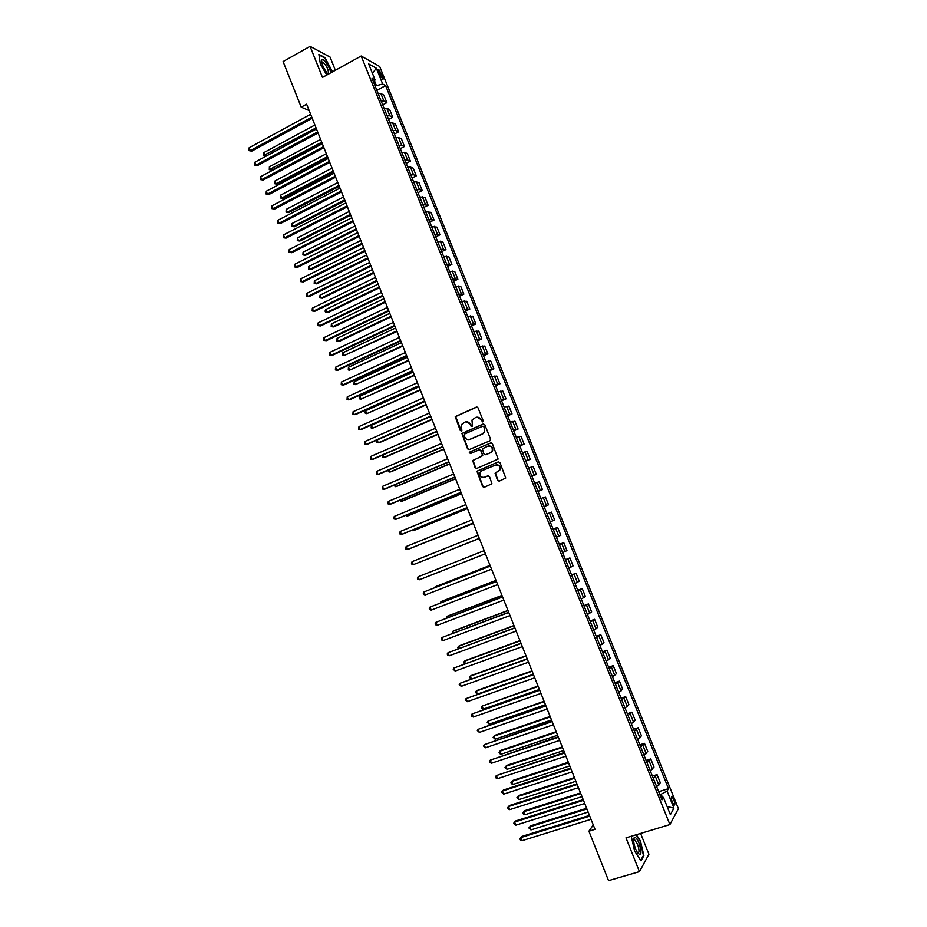 <?xml version="1.0" encoding="UTF-8"?>
<svg xmlns="http://www.w3.org/2000/svg" width="927" height="927" viewBox="0 0 927 927"><rect width="100%" height="100%" fill="white"/><g stroke="black" fill="none" stroke-linecap="round" stroke-linejoin="round"><path stroke-width="1.39" d="M482.712 421.901L483.176 420.707L478.019 407.81L476.374 407.092L455.227 416.617L460.29 430.591L461.843 430.684L461.379 424.636L465.03 422.052C467.335 421.333 469.074 422.098 470.232 424.346L470.893 426.014L472.469 426.096L471.97 420.093L475.667 417.44C477.984 416.71 479.734 417.474 480.893 419.734L482.712 421.901M673.802 799.665L672.029 796.826C670.974 796.803 671.078 798.622 672.342 802.284L674.114 805.123C675.157 805.146 675.053 803.327 673.802 799.665M497.556 480.418L499.201 481.159L505.736 478.031L499.966 462.619L498.309 461.889L476.93 471.206L482.631 486.582L484.253 487.324L491.947 483.743L489.491 476.582L487.857 475.841L484.369 477.289C480.951 477.672 479.502 476.084 480.035 472.527L481.773 470.789L495.435 465.087C498.819 464.67 500.29 466.235 499.85 469.757L495.088 473.245L497.556 480.418L499.247 481.136M335.365 70.29L330.07 57.068L310.07 46.35L322.48 77.428L361.182 56.002L669.908 824.578L625.98 837.846L639.468 871.635L608.552 880.65L588.912 831.206L595.007 829.329L306.617 104.195L301.205 107.161L309.143 110.556M310.07 46.35L283.094 61.576L301.205 107.161M489.873 440.812L490.545 439.097L484.798 424.751L483.152 424.033L461.936 433.488L467.579 448.877L469.201 449.595L489.873 440.812M492.376 443.662L498.123 459.074L476.721 468.436L475.099 467.706L472.677 460.522L481.681 456.362L482.341 454.67L480.719 450.592L479.085 449.873L470.383 453.558L469.271 452.295L490.731 442.944L492.376 443.662M378.668 72.155L382.7 79.189C383.488 79.409 383.488 78.482 382.712 76.385L378.668 69.351C377.892 69.131 377.892 70.07 378.668 72.155M361.182 56.002L379.711 66.535L678.39 808.668L669.908 824.578M373.558 82.097L375.076 79.931L372.028 78.297L661.948 799.874L663.419 797.347L660.905 797.278M375.076 79.931L368.633 63.893L376.316 68.216L382.677 84.021L375.134 86.014M376.86 90.325L385.609 85.597L382.677 84.021M385.609 85.597L668.483 788.645L667.069 791.067L673.941 808.135L670.383 814.682L663.419 797.347M639.468 871.635L648.923 854.242L640.603 833.431M593.268 824.972L588.912 831.206M376.316 85.365L374.473 80.788M662.423 797.324L661.183 794.219L659.839 794.636M382.712 104.878L386.872 102.654L383.824 95.075L380.893 93.557L378.158 93.546M388.564 119.456L392.735 117.242L389.688 109.653L386.779 108.216L384.056 108.239M394.427 134.056L398.61 131.854L395.562 124.253L392.677 122.897L389.966 122.955M400.302 148.679L404.496 146.489L401.437 138.876L398.598 137.602L395.887 137.683M406.188 163.314L410.394 161.147L407.324 153.523L404.508 152.329L401.82 152.445M412.086 177.984L416.293 175.829L413.222 168.193L410.441 167.08L407.764 167.231M417.984 192.677L422.214 190.545L419.131 182.886L416.385 181.854L413.709 182.04M423.894 207.381L428.135 205.273L425.053 197.602L419.676 196.872M429.815 222.121L434.056 220.023L430.974 212.353L425.644 211.727M435.748 236.883L440.001 234.798L436.907 227.115L431.623 226.605M441.681 251.669L445.957 249.595L442.863 241.901L437.602 241.507M447.637 266.466L451.912 264.415L448.807 256.709L443.604 256.443M453.593 281.298L457.88 279.259L454.775 271.541L449.607 271.391M459.56 296.153L463.859 294.137L460.754 286.397L455.632 286.362M465.539 311.032L469.85 309.027L466.733 301.275L461.658 301.356M471.53 325.933L475.841 323.94L472.724 316.188L467.695 316.385M477.521 340.858L481.855 338.888L478.726 331.113L473.732 331.426M483.523 355.794L487.869 353.847L484.74 346.061L479.792 346.501M489.537 370.765L493.894 368.83L490.754 361.043L485.852 361.6M495.563 385.771L499.931 383.848L496.791 376.038L491.924 376.71M501.6 400.788L505.98 398.888L502.828 391.067L498.008 391.854M507.648 415.829L512.028 413.94L508.877 406.107L504.103 407.023M513.697 430.893L518.089 429.027L514.937 421.182L510.209 422.214M519.757 445.98L524.172 444.137L521.009 436.269L516.327 437.428M525.829 461.101L530.256 459.271L527.092 451.391L522.446 452.677M531.913 476.235L536.351 474.427L533.176 466.536L528.587 467.938M538.008 491.403L542.446 489.607L539.271 481.704L534.728 483.234M544.114 506.594L548.564 504.809L545.377 496.895L540.881 498.541M550.256 521.866L554.682 520.035L551.495 512.11L547.046 513.882M553.164 529.108L557.625 527.359L553.21 529.247M556.432 537.243L560.823 535.296L557.625 527.359M559.282 544.358L563.767 542.619L559.398 544.636M562.619 552.643L566.965 550.568L563.767 542.619M565.424 559.63L569.908 557.915L565.586 560.047M568.819 568.077L573.118 565.876L569.908 557.915M571.565 574.925L576.073 573.222L571.797 575.493M575.03 583.523L579.282 581.194L576.073 573.222M577.73 590.256L582.237 588.564L578.008 590.951M581.241 599.004L585.447 596.548L582.237 588.564M583.894 605.598L588.413 603.929L584.23 606.443M587.475 614.508L591.635 611.924L588.413 603.929M590.07 620.974L594.601 619.317L590.464 621.959M593.709 630.036L597.822 627.336L594.601 619.317M596.258 636.362L600.8 634.728L596.71 637.498M599.954 645.586L604.022 642.759L600.8 634.728M602.446 651.785L607.011 650.175L602.967 653.06M606.223 661.171L610.244 658.205L607.011 650.175M608.657 667.231L613.222 665.632L609.224 668.657M612.492 676.768L616.467 673.686L613.222 665.632M614.868 682.701L619.456 681.125L615.505 684.265M618.772 692.399L622.689 689.19L619.456 681.125M621.102 698.193L625.69 696.64L621.785 699.908M625.053 708.054L628.935 704.717L625.69 696.64M627.336 713.72L631.936 712.179L628.077 715.574M631.357 723.732L635.192 720.267L631.936 712.179M633.581 729.271L638.193 727.741L634.381 731.276M637.672 739.445L641.449 735.841L638.193 727.741M639.839 744.833L644.462 743.327L640.696 746.988M643.987 755.169L647.73 751.449L644.462 743.327M646.107 760.43L650.742 758.946L647.023 762.736M650.325 770.928L654.01 767.069L650.742 758.946M652.376 776.05L657.034 774.59L653.361 778.506M656.664 786.71L660.302 782.724L657.034 774.59M658.668 791.704L668.483 788.645M386.872 102.654L383.952 101.17L381.229 101.182M392.735 117.242L389.85 115.84L387.127 115.887M398.61 131.854L395.759 130.533L393.048 130.614M404.496 146.489L401.669 145.249L398.969 145.365M410.394 161.147L407.59 159.989L404.914 160.139M416.293 175.829L413.523 174.751L410.858 174.936M422.214 190.545L419.467 189.548L416.814 189.757M428.135 205.273L422.77 204.6M434.056 220.023L428.749 219.467M440.001 234.798L434.728 234.357M445.957 249.595L440.719 249.27M451.912 264.415L446.721 264.207M457.88 279.259L452.735 279.178M463.859 294.137L458.761 294.16M469.85 309.027L464.786 309.166M475.841 323.94L470.835 324.207M481.855 338.888L476.884 339.259M487.869 353.847L482.944 354.346M493.894 368.83L489.016 369.456M499.931 383.848L495.088 384.589M505.98 398.888L501.183 399.746M512.028 413.94L507.278 414.925M518.089 429.027L513.384 430.128M524.172 444.137L519.502 445.354M530.256 459.271L525.632 460.603M536.351 474.427L531.774 475.887M542.446 489.607L537.927 491.194M548.564 504.809L544.079 506.513M661.183 794.219L667.069 791.067M372.445 73.384L376.316 68.216M673.941 808.135L667.104 806.513M332.55 71.843L324.902 57.567L318.888 54.38L320.371 64.102L326.791 75.041M631.252 836.247L634.636 851.125L641.02 860.835L643.883 855.644L640.464 841.021L636.362 834.717M643.211 855.853L643.883 855.644M482.689 421.912L481.31 419.688L476.976 417.138M466.293 421.75L470.649 424.288L472.017 426.524M476.965 406.999L455.667 416.571L461.414 431.09M483.685 423.929L462.364 433.43L468.008 448.795L469.166 449.618M483.72 426.779L482.573 426.281L464.473 434.056L464.717 436.999C465.864 439.259 467.602 440.024 469.908 439.305L482.295 434.01L484.346 431.994L484.126 426.721L483.002 426.211M469.224 439.525L469.908 439.305M484.126 426.721L484.751 431.936L482.7 433.952L470.325 439.247M479.537 449.78L481.125 450.522L482.735 455.644L473.094 460.429L475.516 467.614L476.733 468.436M491.194 442.851L470.128 451.785L470.429 453.546M490.406 452.689L492.167 450.916C492.689 447.347 491.229 445.76 487.799 446.177L482.353 448.853L483.952 453.987L485.597 454.717L490.812 452.608L492.573 450.835C493.164 447.579 491.866 445.945 488.68 445.945M490.812 452.608L486.003 454.636M496.154 464.879C499.375 464.751 500.742 466.339 500.244 469.665L495.493 473.141L497.95 480.313M488.228 475.76L484.775 477.185M498.309 461.889L477.335 471.113L483.037 486.466L484.323 487.289M314.89 125.018L263.824 152.631L264.937 155.458L266.362 155.933L316.443 128.923M266.362 155.933L263.708 155.469L316.037 127.891M263.708 155.469L263.824 152.631M311.796 117.219L250.302 150.626L249.166 147.741L310.626 114.276M312.225 118.308L251.796 151.124L249.062 150.649L249.166 147.741M251.796 151.124L249.062 150.649M320.603 139.374L269.398 166.79L270.522 169.618L271.935 170.058L322.144 143.245M271.935 170.058L269.282 169.618L321.739 142.248M269.282 169.618L269.398 166.79M326.316 153.743L274.995 180.962L276.119 183.801L277.521 184.206L327.845 157.59M277.521 184.206L274.867 183.778L276.119 183.801L327.463 156.628M274.867 183.778L274.995 180.962M332.04 168.146L280.591 195.157L281.715 198.007L283.106 198.378L333.558 171.958M283.106 198.378L280.464 197.972L281.715 198.007L333.187 171.02M280.464 197.972L280.591 195.157M317.648 131.935L256.003 165.11L254.867 162.213L316.478 128.992M318.065 132.99L257.486 165.562L254.751 165.11L254.867 162.213M257.486 165.562L254.751 165.11M323.511 146.686L261.715 179.606L260.568 176.709L322.329 143.731M323.917 147.694L263.187 180.035L260.452 179.595L260.568 176.709M263.187 180.035L260.452 179.595M329.375 161.449L267.428 194.125L266.292 191.217L328.204 158.494M329.769 162.422L268.888 194.519L266.165 194.091L266.292 191.217M268.888 194.519L266.165 194.091M337.776 182.561L286.2 209.386L287.324 212.225L288.703 212.573L339.282 186.339M288.703 212.573L286.061 212.179L287.324 212.225L338.923 185.446M286.061 212.179L286.2 209.386M335.261 176.234L273.152 208.668L272.017 205.759L334.079 173.279M335.632 177.173L274.601 209.038L271.889 208.621L272.017 205.759M274.601 209.038L271.889 208.621M330.719 72.862C330.232 67.706 323.152 57.323 321.808 59.861L321.669 60.162C321.495 63.615 323.28 67.88 327.034 72.966L328.251 74.23M327.683 73.685L328.494 73.5C328.448 69.351 326.536 65.55 322.758 62.074L321.785 62.457L321.669 60.162M318.981 54.936L324.728 57.984L332.19 72.051M635.621 849.062L637.556 852.863C641.496 856.409 641.994 853.176 639.027 843.164C637.034 838.553 635.412 836.745 634.149 837.753C633.176 839.885 633.674 843.663 635.621 849.062M637.533 852.828L637.683 852.921C639.491 852.875 639.433 849.966 637.509 844.207L634.752 839.955L633.639 840.43M635.957 834.833L640.14 841.252L643.442 855.424L640.708 860.36M343.523 196.999L291.82 223.627L292.944 226.478L294.311 226.791L345.018 200.753M294.311 226.791L291.669 226.408L292.944 226.478L344.67 199.896M291.669 226.408L291.82 223.627M349.27 211.46L297.44 237.891L298.575 240.742L299.931 241.032L350.754 215.18M299.931 241.032L297.289 240.661L298.575 240.742L350.429 214.357M297.289 240.661L297.44 237.891M355.029 225.956L303.083 252.179L304.207 255.041L305.551 255.284L356.501 229.641M305.551 255.284L302.92 254.937L304.207 255.041L356.188 228.853M302.92 254.937L303.083 252.179M360.8 240.464L308.726 266.489L309.85 269.351L311.182 269.572L362.26 244.114M311.182 269.572L308.564 269.236L309.85 269.351L361.959 243.361M308.564 269.236L308.726 266.489M366.582 254.995L314.369 280.811L315.504 283.685L316.825 283.871L368.031 258.61M316.825 283.871L314.207 283.546L315.504 283.685L367.741 257.903M314.207 283.546L314.369 280.811M341.148 191.043L278.888 223.245L277.741 220.325L339.977 188.088M341.518 191.959L280.325 223.569L277.613 223.175L277.741 220.325M280.325 223.569L277.613 223.175M347.057 205.887L284.635 237.833L283.488 234.913L345.875 202.92M347.393 206.756L286.061 238.123L283.349 237.741L283.488 234.913M286.061 238.123L283.349 237.741M352.967 220.742L290.394 252.445L289.236 249.514L351.785 217.775M353.291 221.576L291.796 252.712L289.097 252.341L289.236 249.514M291.796 252.712L289.097 252.341M358.888 235.632L296.153 267.08L294.995 264.149L357.695 232.654M359.201 236.42L297.544 267.312L294.844 266.964L294.995 264.149M297.544 267.312L294.844 266.964M364.809 250.533L301.924 281.738L300.765 278.807L363.627 247.555M365.111 251.287L303.303 281.935L300.615 281.599L300.765 278.807M303.303 281.935L300.615 281.599M372.376 269.548L320.035 295.168L321.159 298.042L322.48 298.193L373.801 273.141M322.48 298.193L319.861 297.891L321.159 298.042L373.535 272.457M319.861 297.891L320.035 295.168M370.754 265.47L307.706 296.42L306.547 293.477L369.56 262.48M371.032 266.176L309.073 296.582L306.385 296.269L306.547 293.477M309.073 296.582L306.385 296.269M378.17 284.125L325.701 309.537L326.837 312.411L328.135 312.538L379.583 287.683M325.701 309.537L325.064 311.101L325.528 312.248L326.837 312.411L379.328 287.034M376.698 280.417L313.488 311.124L312.329 308.181L375.505 277.428M376.965 281.101L314.856 311.252L312.167 310.951L312.329 308.181M383.975 298.714L331.379 323.94L332.515 326.814L333.801 326.907L385.377 302.248M331.379 323.94L331.194 326.64L332.515 326.814L385.134 301.646M382.654 295.4L319.294 325.852L318.123 322.897L381.46 292.399M382.909 296.037L320.638 325.945L317.949 325.667L318.123 322.897M389.792 313.338L337.069 338.355L338.204 341.24L339.479 341.298L391.182 316.837M337.069 338.355L336.872 341.043L338.204 341.24L390.951 316.269M388.622 310.406L325.099 340.603L323.929 337.648L387.428 307.405M388.865 310.997L326.431 340.661L323.755 340.394L323.929 337.648M395.609 327.984L342.758 352.793L343.894 355.678L396.988 331.449M342.758 352.793L342.561 355.47L343.894 355.678L396.779 330.916M394.601 325.423L330.916 355.377L329.745 352.422L393.396 322.422M394.821 325.991L332.237 355.4L329.56 355.157L329.745 352.422M401.449 342.654L348.459 367.254L349.606 370.151L402.816 346.084M348.459 367.254L348.262 369.919L349.606 370.151L402.619 345.586M400.58 340.476L336.733 370.174L335.574 367.208L399.386 337.463M400.788 340.997L338.054 370.163L335.377 369.931L335.574 367.208M407.289 357.347L354.172 381.739L355.319 384.635L408.645 360.742M354.172 381.739L353.963 384.392L355.319 384.635L408.459 360.279M413.141 372.051L359.896 396.246L361.043 399.155L414.485 375.423M359.896 396.246L359.224 397.729L359.688 398.888L361.043 399.155L414.311 375.006M419.004 386.791L365.62 410.777L366.768 413.685L420.325 390.128M365.62 410.777L364.948 412.237L365.412 413.407L366.768 413.685L420.174 389.746M424.867 401.553L371.368 425.331L372.515 428.239L426.188 404.856M371.368 425.331L371.136 427.938L372.515 428.239L426.049 404.508M377.15 439.989L378.262 442.816L379.456 442.654L432.052 419.607M377.046 440.024L376.883 442.503L378.262 442.816L431.924 419.294M383.036 454.925L384.021 457.417L385.203 457.22L437.926 434.381M382.55 455.145L382.631 457.092L384.021 457.417L437.822 434.103M388.946 469.896L389.792 472.04L390.962 471.808L443.813 449.166M388.054 470.279L388.39 471.692L389.792 472.04L443.72 448.935M394.856 484.891L395.562 486.687L396.721 486.42L449.699 463.987M393.778 485.342L395.562 486.687L449.63 463.79M400.777 499.896L401.345 501.356L402.492 501.055L455.609 478.83M399.688 500.348L401.345 501.356L455.539 478.668M406.698 514.937L407.138 516.049L408.274 515.713L461.519 493.697M405.62 515.389L407.138 516.049L461.472 493.581M412.642 530.001L412.944 530.765L414.068 530.395L467.44 508.587M411.681 530.395L412.944 530.765L467.405 508.506M418.598 545.088L473.373 523.5M418.077 545.296L473.349 523.454M425.678 559.827L479.305 538.436L425.678 559.827M490.024 565.377L436.153 586.397L435.296 587.451M490.047 565.435L435.076 586.884L434.589 587.73M495.991 580.383L441.994 601.183L440.928 601.704L441.287 602.631M496.038 580.476L440.928 601.704L440.186 603.048M501.97 595.401L447.834 615.991L446.779 616.559L447.277 617.822M502.028 595.54L446.779 616.559L446.177 618.251M507.95 610.453L453.685 630.835L452.643 631.426L453.28 633.048M508.019 610.638L452.643 631.426L452.179 633.465M513.952 625.528L459.549 645.69L458.517 646.316L459.294 648.297M514.033 625.748L458.517 646.316L457.741 647.556L458.193 648.715M519.954 640.627L465.412 660.569L464.404 661.241L465.319 663.57M520.059 640.881L464.404 661.241L463.616 662.457L464.589 663.848M525.968 655.748L471.298 675.482L470.29 676.177L471.356 678.877M526.084 656.038L470.29 676.177L469.502 677.382L471.02 678.993M531.982 670.893L477.185 690.406L476.188 691.136L477.37 694.138L533.326 674.265M532.121 671.229L476.188 691.136L475.389 692.33L477.37 694.138M538.019 686.061L482.098 706.131L483.291 709.12L539.375 689.479M538.17 686.432L482.098 706.131L481.298 707.301L481.773 708.506L483.291 709.12M544.068 701.252L488.019 721.136L489.213 724.138L545.435 704.717M544.23 701.669L488.019 721.136L487.208 722.307L489.213 724.138M550.117 716.467L494.902 735.331L493.952 736.165L495.134 739.178L551.507 719.978M550.29 716.919L493.952 736.165L493.129 737.324L495.134 739.178M556.177 731.704L500.823 750.36L499.885 751.229L501.078 754.242L557.59 735.262M556.374 732.203L499.885 751.229L499.062 752.365L499.537 753.57L501.078 754.242M406.582 355.551L342.573 384.995L341.403 382.028L405.377 352.538M406.768 356.038L343.871 384.96L341.206 384.74L341.403 382.028M412.585 370.649L348.413 399.838L347.243 396.86L411.379 367.625M412.758 371.101L349.699 399.769L347.046 399.56L347.243 396.86M418.598 385.771L354.265 414.705L353.094 411.727L417.393 382.747M418.761 386.177L355.539 414.601L352.886 414.415L353.094 411.727M424.624 400.928L360.128 429.595L358.958 426.605L423.419 397.892M424.763 401.287L361.391 429.456L358.737 429.282L358.958 426.605M430.661 416.096L366.003 444.508L364.832 441.519L429.444 413.06M430.788 416.42L367.254 444.334L364.601 444.184L364.832 441.519M436.698 431.287L371.878 459.444L370.707 456.455L435.493 428.251M436.814 431.576L373.118 459.236L370.476 459.097L370.707 456.455M442.747 446.513L377.776 474.404L376.594 471.414L441.542 443.465M442.851 446.756L379.004 474.16L376.362 474.045L376.594 471.414M448.819 461.762L383.674 489.386L382.492 486.385L447.602 458.703M448.9 461.97L384.89 489.108L382.248 489.016L382.492 486.385M454.89 477.023L389.583 504.392L388.401 501.391L453.674 473.975M454.96 477.196L390.777 504.091L388.158 503.998L387.683 502.805L388.401 501.391M460.974 492.318L395.505 519.433L394.311 516.42L459.757 489.259M461.02 492.446L396.686 519.085L394.068 519.016L393.593 517.811L394.311 516.42M467.069 507.637L401.426 534.485L400.244 531.472L465.841 504.578M467.104 507.729L402.608 534.103L399.977 534.056L399.514 532.851L400.244 531.472M473.164 522.99L407.359 549.56L406.177 546.548L471.947 519.92M473.187 523.037L408.529 549.155L405.91 549.12L405.435 547.915L406.177 546.548M412.121 561.646L411.379 563.002L411.855 564.207L413.315 564.67L479.282 538.367L413.315 564.67L412.121 561.646L478.054 535.273M419.271 579.792L417.799 579.317L417.324 578.1L418.077 576.768L484.172 550.661L418.077 576.768L419.271 579.792L485.4 553.743M490.279 566.015L424.033 591.913L490.302 566.084M425.226 594.949L423.755 594.45L423.28 593.234L424.033 591.913L425.226 594.949L491.53 569.166M496.408 581.414L430.012 607.081L496.443 581.519M431.206 610.128L429.722 609.607L429.247 608.39L430.012 607.081L431.206 610.128L497.672 584.613M502.538 596.837L435.991 622.284L502.596 596.988M437.185 625.319L435.702 624.786L435.215 623.57L435.991 622.284L437.185 625.319L503.825 600.082M508.68 612.283L441.982 637.498L508.761 612.469M443.187 640.545L441.681 639.989L441.206 638.773L441.982 637.498L443.187 640.545L509.989 615.574M514.833 627.753L447.984 652.747L514.925 627.985M449.189 655.795L447.683 655.227L447.196 654.01L447.984 652.747L449.189 655.795L516.165 631.09M520.997 643.257L453.998 668.008L521.101 643.523M455.203 671.067L453.199 669.259L453.998 668.008L455.203 671.067L522.341 646.64M527.173 658.773L460.012 683.303L527.301 659.085M461.217 686.362L459.213 684.532L460.012 683.303L461.217 686.362L528.529 662.202M533.349 674.323L466.049 698.622L533.5 674.682M467.254 701.693L465.238 699.839L466.049 698.622L467.254 701.693L534.74 677.799M539.549 689.897L472.086 713.964L539.711 690.291M473.291 717.034L471.75 716.386L471.275 715.169L472.086 713.964L473.291 717.034L540.951 693.419M545.748 705.493L478.135 729.329L545.922 705.934M479.352 732.411L477.312 730.511L478.135 729.329L479.352 732.411L547.173 709.062M551.971 721.125L484.195 744.717L552.156 721.6M485.412 747.799L483.361 745.887L484.195 744.717L485.412 747.799L553.407 724.74M558.193 736.768L490.267 760.14L558.402 737.289M491.484 763.222L489.908 762.527L489.421 761.287L490.267 760.14L491.484 763.222L559.641 740.441M562.249 746.977L506.768 765.401L505.841 766.305L507.023 769.329L563.674 750.569M562.457 747.51L505.841 766.305L505.006 767.429L507.023 769.329M564.427 752.446L496.339 775.575L564.647 753.014M497.556 778.668L495.98 777.95L495.493 776.71L496.339 775.575L497.556 778.668L565.899 756.154M568.332 762.261L512.712 780.476L511.797 781.415L512.99 784.439L569.781 765.899M568.552 762.84L511.797 781.415L510.951 782.515L511.426 783.732L512.99 784.439M570.673 768.147L503.384 790.059L502.434 791.044L570.905 768.75M503.651 794.138L501.577 792.168L502.434 791.044L503.651 794.138L572.168 771.901M574.416 777.579L518.657 795.563L517.764 796.536L518.958 799.572L575.887 781.264M574.659 778.193L517.764 796.536L516.907 797.637L518.958 799.572M576.918 783.871L509.468 805.517L508.529 806.536L577.185 784.52M509.746 809.63L508.158 808.877L507.672 807.637L508.529 806.536L509.746 809.63L578.436 787.683M580.522 792.909L524.624 810.685L523.732 811.693L524.937 814.729L582.005 796.641M580.777 793.57L523.732 811.693L522.886 812.77L523.361 813.976L524.937 814.729M583.187 799.63L515.563 820.986L514.636 822.052L583.465 800.314M515.864 825.157L513.767 823.141L514.636 822.052L515.864 825.157L584.717 803.477M586.629 808.274L530.592 825.83L529.723 826.872L530.916 829.908L588.135 812.052M586.907 808.97L529.723 826.872L528.853 827.927L530.916 829.908M589.468 815.401L521.669 836.49L520.754 837.591L589.757 816.142M521.982 840.696L520.371 839.908L519.885 838.657L520.754 837.591L521.982 840.696L591.02 819.306M383.952 101.17L380.893 93.557M389.85 115.84L386.779 108.216M395.759 130.533L392.677 122.897M401.669 145.249L398.598 137.602M407.59 159.989L404.508 152.329M413.523 174.751L410.441 167.08M419.467 189.548L416.385 181.854M425.423 204.357L422.33 196.651M431.391 219.189L428.286 211.472M437.359 234.044L434.253 226.315M443.338 248.923L440.232 241.182M449.328 263.836L446.211 256.072M455.331 278.76L452.214 270.997M461.345 293.708L458.216 285.933M467.359 308.691L464.23 300.893M473.384 323.685L470.256 315.887M479.433 338.714L476.293 330.893M485.481 353.755L482.33 345.933M491.53 368.83L488.378 360.997M497.602 383.929L494.45 376.072M503.685 399.05L500.522 391.182M509.769 414.195L506.605 406.316M515.864 429.363L512.689 421.472M521.971 444.554L518.796 436.652M528.089 459.78L524.902 451.855M534.219 475.018L531.032 467.092M540.348 490.29L537.162 482.341M546.501 505.574L543.303 497.625M552.654 520.893L549.456 512.921M558.819 536.235L555.609 528.251M564.995 551.6L561.785 543.604M571.183 566.988L567.961 558.981M577.382 582.411L574.149 574.392M583.581 597.845L580.36 589.815M589.804 613.315L586.571 605.273M596.026 628.807L592.782 620.742M602.26 644.323L599.016 636.246M608.506 659.862L605.261 651.774M614.763 675.424L611.507 667.336M621.032 691.021L617.776 682.909M627.312 706.641L624.045 698.518M633.593 722.284L630.325 714.138M639.897 737.95L636.617 729.804M646.2 753.639L642.921 745.482M652.527 769.364L649.236 761.183M658.854 785.111L655.563 776.919M379.757 74.878L381.681 73.836M381.02 77.3L382.712 76.385M671.415 797.011L672.029 796.826M378.089 69.664L378.668 69.351M321.762 62.642L322.758 62.074M633.628 840.302L634.752 839.955M633.801 840.117L634.149 837.753"/></g></svg>
